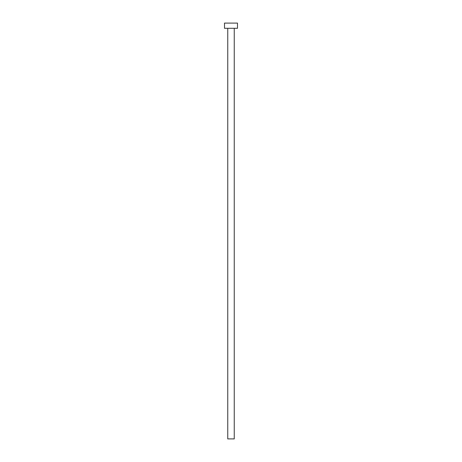 <?xml version="1.0" encoding="UTF-8"?>
<svg xmlns="http://www.w3.org/2000/svg" width="462" height="462" viewBox="0 0 462 462"><rect width="100%" height="100%" fill="white"/><g stroke="black" fill="none" stroke-linecap="round" stroke-linejoin="round"><path stroke-width="0.35" stroke-dasharray="2.31 1.73" d="M234.246 28.297L224.503 28.297L234.246 28.297M224.503 23.1L237.497 23.1L224.503 23.1M234.246 438.9L227.754 438.9L234.246 438.9"/><path stroke-width="0.69" d="M227.754 28.297L227.754 438.9L234.246 438.9L234.246 28.297L234.246 438.9L227.754 438.9L227.754 28.297M224.503 23.1L224.503 28.297L237.497 28.297L237.497 23.1L224.503 23.1L224.503 28.297L237.497 28.297L237.497 23.1L224.503 23.1"/></g></svg>
